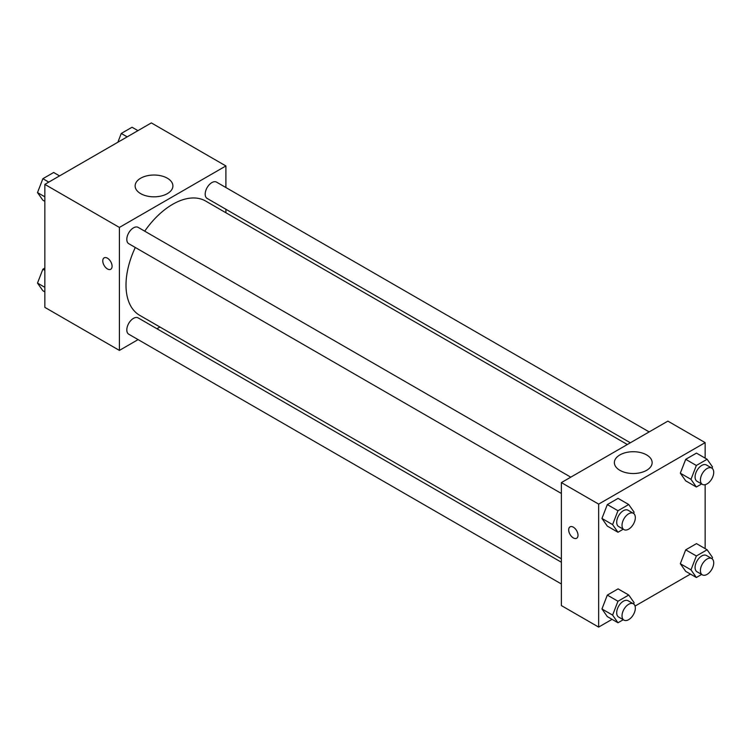 <?xml version="1.0" encoding="UTF-8"?>
<svg xmlns="http://www.w3.org/2000/svg" width="750" height="750" viewBox="0 0 750 750"><rect width="100%" height="100%" fill="white"/><g stroke="black" fill="none" stroke-linecap="round" stroke-linejoin="round"><path stroke-width="1.12" d="M138.103 339.609L119.4 350.409L44.85 307.369L44.85 184.388L151.35 122.906L225.9 165.947L225.9 187.537M225.9 209.278L225.9 212.747M140.662 178.219A18.891 10.903 180 0 1 161.241 175.856A18.891 10.903 180 0 1 172.903 185.925A18.891 10.903 180 0 1 154.012 196.828A18.891 10.903 180 0 1 135.131 185.925A18.891 10.903 180 0 1 140.662 178.219M119.4 350.409L119.4 227.428L44.85 184.388M119.4 227.428L225.9 165.947M104.138 257.85A6.591 3.806 -120 0 0 103.134 263.137A6.591 3.806 -120 0 0 107.438 268.941A6.591 3.806 60 0 1 103.125 263.137A6.591 3.806 60 0 1 104.138 257.85A6.591 3.806 60 0 1 110.728 261.656A6.591 3.806 60 0 1 110.728 269.269A6.591 3.806 60 0 1 107.428 268.941A6.591 3.806 -120 0 0 110.728 269.269M159.938 327.009L156.928 328.734M570.788 477.169L138.169 227.391A9.412 5.438 120 0 0 128.756 232.828A9.412 5.438 120 0 0 128.756 243.703L561.375 493.472M561.375 562.238L138.169 317.906A9.412 5.438 120 0 0 130.912 320.428A9.412 5.438 120 0 0 126.806 329.897A9.412 5.438 120 0 0 128.756 334.209L561.375 583.978M649.172 431.916L216.553 182.137A9.412 5.438 120 0 0 209.297 184.659A9.412 5.438 120 0 0 205.191 194.138A9.412 5.438 120 0 0 207.141 198.441L630.347 442.781M135.3 247.481A65.972 38.091 120 0 0 126.009 285.103A65.972 38.091 120 0 0 139.669 315.309L561.375 558.778M627.337 444.516L205.631 201.047A65.972 38.091 120 0 0 144.713 231.178M612.066 619.35L598.65 627.094L561.375 605.578L561.375 482.597L667.875 421.116L705.15 442.631L705.15 458.128M635.053 606.075L690.45 574.097M601.95 518.447L607.322 526.106L601.95 518.447L607.322 504.581L601.95 518.447L612.6 524.597L617.972 510.731L628.734 504.516L634.116 512.175L633.619 513.459M618.084 498.375L607.322 504.581L618.084 498.375L628.734 504.516M680.325 473.194L685.706 480.853L680.325 473.194L685.706 459.328L680.325 473.194L690.975 479.344L696.356 465.478L707.119 459.262L712.5 466.922L712.003 468.206M696.469 453.113L685.706 459.328L696.469 453.113L707.119 459.262M680.325 563.709L685.706 571.359L680.325 563.709L685.706 549.844L680.325 563.709L690.975 569.85L696.356 555.984L707.119 549.778L712.5 557.428L712.003 558.713M696.469 543.628L685.706 549.844L696.469 543.628L707.119 549.778M598.65 627.094L598.65 504.122L705.15 442.631M705.15 484.678L705.15 548.634M601.95 608.962L607.322 616.613L601.95 608.962L607.322 595.097L601.95 608.962L612.6 615.112L617.972 601.247L628.734 595.031L634.116 602.681L633.619 603.966M618.084 588.881L607.322 595.097L618.084 588.881L628.734 595.031M619.903 470.325A18.891 10.903 180 0 1 614.372 462.619A18.891 10.903 180 0 1 633.263 451.716A18.891 10.903 180 0 1 652.144 462.619A18.891 10.903 180 0 1 640.491 472.688A18.891 10.903 180 0 1 619.903 470.325M598.65 504.122L561.375 482.597M578.006 535.247A6.591 3.806 60 0 1 576.638 538.256A6.591 3.806 60 0 1 570.047 534.459A6.591 3.806 60 0 1 570.047 526.847A6.591 3.806 60 0 1 575.128 528.609A6.591 3.806 60 0 1 578.006 535.247M570.056 526.847A6.591 3.806 -120 0 0 570.056 534.45A6.591 3.806 -120 0 0 576.638 538.256M623.259 529.2L617.972 532.256L612.6 524.597M633.384 513.309L628.059 510.234A9.412 5.438 120 0 0 620.812 512.756A9.412 5.438 120 0 0 616.697 522.225A9.412 5.438 120 0 0 618.647 526.538L623.972 529.612A9.412 5.438 120 0 0 633.384 524.175A9.412 5.438 120 0 0 633.384 513.309A9.412 5.438 120 0 0 626.138 515.831A9.412 5.438 120 0 0 622.022 525.3A9.412 5.438 120 0 0 623.972 529.612M617.972 532.256L607.322 526.106M617.972 510.731L607.322 504.581M701.644 483.947L696.356 487.003L690.975 479.344M711.769 468.056L706.444 464.981A9.412 5.438 120 0 0 699.197 467.503A9.412 5.438 120 0 0 695.081 476.972A9.412 5.438 120 0 0 697.031 481.284L702.356 484.359A9.412 5.438 120 0 0 711.769 478.922A9.412 5.438 120 0 0 711.769 468.056A9.412 5.438 120 0 0 704.522 470.578A9.412 5.438 120 0 0 700.406 480.047A9.412 5.438 120 0 0 702.356 484.359M696.356 487.003L685.706 480.853M696.356 465.478L685.706 459.328M623.259 619.716L617.972 622.762L612.6 615.112M633.384 603.816L628.059 600.741A9.412 5.438 120 0 0 620.812 603.263A9.412 5.438 120 0 0 616.697 612.741A9.412 5.438 120 0 0 618.647 617.053L623.972 620.119A9.412 5.438 120 0 0 633.384 614.691A9.412 5.438 120 0 0 633.384 603.816A9.412 5.438 120 0 0 626.138 606.337A9.412 5.438 120 0 0 622.022 615.816A9.412 5.438 120 0 0 623.972 620.119M617.972 622.762L607.322 616.613M617.972 601.247L607.322 595.097M701.644 574.453L696.356 577.509L690.975 569.85M711.769 558.562L706.444 555.487A9.412 5.438 120 0 0 699.197 558.009A9.412 5.438 120 0 0 695.081 567.488A9.412 5.438 120 0 0 697.031 571.791L702.356 574.866A9.412 5.438 120 0 0 711.769 569.438A9.412 5.438 120 0 0 711.769 558.562A9.412 5.438 120 0 0 704.522 561.084A9.412 5.438 120 0 0 700.406 570.562A9.412 5.438 120 0 0 702.356 574.866M696.356 577.509L685.706 571.359M696.356 555.984L685.706 549.844M44.85 201.366L42.881 200.222L37.5 192.572L42.881 178.706L53.644 172.491L59.55 175.903M44.85 196.819L37.5 192.572M48.788 182.119L42.881 178.706M117.853 142.247L121.266 133.453L132.028 127.237L137.934 130.65M127.172 136.866L121.266 133.453M44.85 291.872L42.881 290.738L37.5 283.078L42.881 269.213L44.85 268.078M44.85 287.325L37.5 283.078M44.85 270.356L42.881 269.213"/></g></svg>
